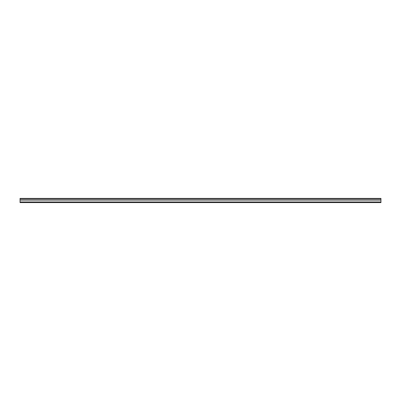 <?xml version="1.0" encoding="UTF-8"?>
<svg xmlns="http://www.w3.org/2000/svg" width="401" height="401" viewBox="0 0 401 401"><rect width="100%" height="100%" fill="white"/><g stroke="black" fill="none" stroke-linecap="round" stroke-linejoin="round"><path stroke-width="0.6" d="M20.05 201.944L20.05 202.605L380.95 202.605L380.95 201.944L20.05 201.944L20.05 200.069L380.95 200.069L380.95 201.944M20.05 198.695L380.95 198.695L380.95 198.395L20.05 198.395L20.05 200.069M380.95 198.695L380.95 200.069M380.95 199.853L20.05 199.853"/></g></svg>
